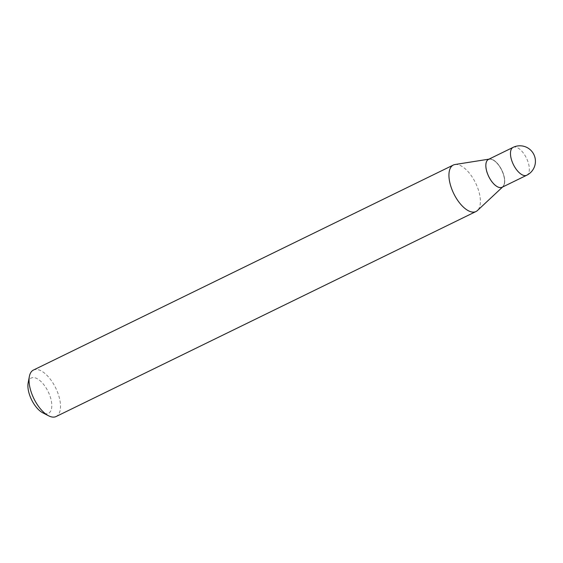 <?xml version="1.0" encoding="UTF-8"?>
<svg xmlns="http://www.w3.org/2000/svg" width="563" height="563" viewBox="0 0 563 563"><rect width="100%" height="100%" fill="white"/><g stroke="black" fill="none" stroke-linecap="round" stroke-linejoin="round"><path stroke-width="0.42" stroke-dasharray="2.81 2.11" d="M488.318 159.463L488.48 159.385A15.511 7.284 -116 0 1 503.625 174.621A15.511 7.284 -116 0 1 502.097 187.268L501.929 187.345A15.511 7.284 -116 0 1 499.564 187.648A15.511 7.284 -116 0 1 487.593 174.368A15.511 7.284 -116 0 1 488.318 159.463A15.511 7.284 -116 0 1 490.69 159.16A15.511 7.284 -116 0 1 492.843 159.899A15.511 7.284 -116 0 1 504.371 183.517A15.511 7.284 -116 0 1 501.929 187.345M488.951 159.153L489.486 159.076A15.511 7.284 -116 0 1 490.852 159.083A15.511 7.284 -116 0 1 502.4 171.349A15.511 7.284 -116 0 1 502.956 186.67L502.562 187.036M490.915 159.273A15.307 7.185 -116 0 1 493.033 159.998A15.307 7.185 -116 0 1 504.413 183.299A15.307 7.185 -116 0 1 499.67 187.38A15.307 7.185 -116 0 1 487.065 172.053A15.307 7.185 -116 0 1 490.915 159.273M28.15 382.882A19.649 9.226 -116 0 1 34.237 377.646A19.649 9.226 -116 0 1 50.417 397.33A19.649 9.226 -116 0 1 45.476 413.728A19.649 9.226 -116 0 1 42.753 412.799M33.442 370.053A25.856 12.14 -116 0 1 37.39 369.546A25.856 12.14 -116 0 1 57.342 391.679A25.856 12.14 -116 0 1 56.124 416.521M454.988 164.523A25.856 12.14 -116 0 1 457.269 164.537A25.856 12.14 -116 0 1 476.509 184.981A25.856 12.14 -116 0 1 477.445 210.52M513.104 147.365A15.511 7.284 -116 0 1 515.469 147.063A15.511 7.284 -116 0 1 528.242 162.601A15.511 7.284 -116 0 1 526.715 175.248"/><path stroke-width="0.84" d="M502.956 186.67A15.511 7.284 -116 0 1 502.097 187.268A15.511 7.284 -116 0 1 486.953 172.032A15.511 7.284 -116 0 1 488.48 159.385A15.511 7.284 -116 0 1 489.486 159.076M499.726 187.57A15.511 7.284 -116 0 1 487.755 174.291A15.511 7.284 -116 0 1 488.48 159.385L513.104 147.365A15.511 7.284 -116 0 0 511.57 160.012A15.511 7.284 -116 0 0 524.343 175.55A15.511 7.284 -116 0 0 526.715 175.248L502.097 187.268A15.511 7.284 -116 0 1 499.726 187.57M502.562 187.036L477.445 210.52A25.856 12.14 -116 0 1 476.009 211.512L56.124 416.521A25.856 12.14 -116 0 1 52.176 417.021A25.856 12.14 -116 0 1 48.594 415.797A25.856 12.14 -116 0 1 29.375 376.436A25.856 12.14 -116 0 1 33.442 370.053L453.321 165.043A25.856 12.14 -116 0 1 454.988 164.523L488.951 159.153M476.009 211.512A25.856 12.14 -116 0 1 472.061 212.019A25.856 12.14 -116 0 1 452.11 189.886A25.856 12.14 -116 0 1 453.321 165.043M48.594 415.797L42.753 412.799A19.649 9.226 -116 0 1 28.15 382.882L29.375 376.436M526.715 175.248A15.511 15.511 0 0 0 522.288 145.979A15.511 15.511 0 0 0 513.104 147.365"/></g></svg>
